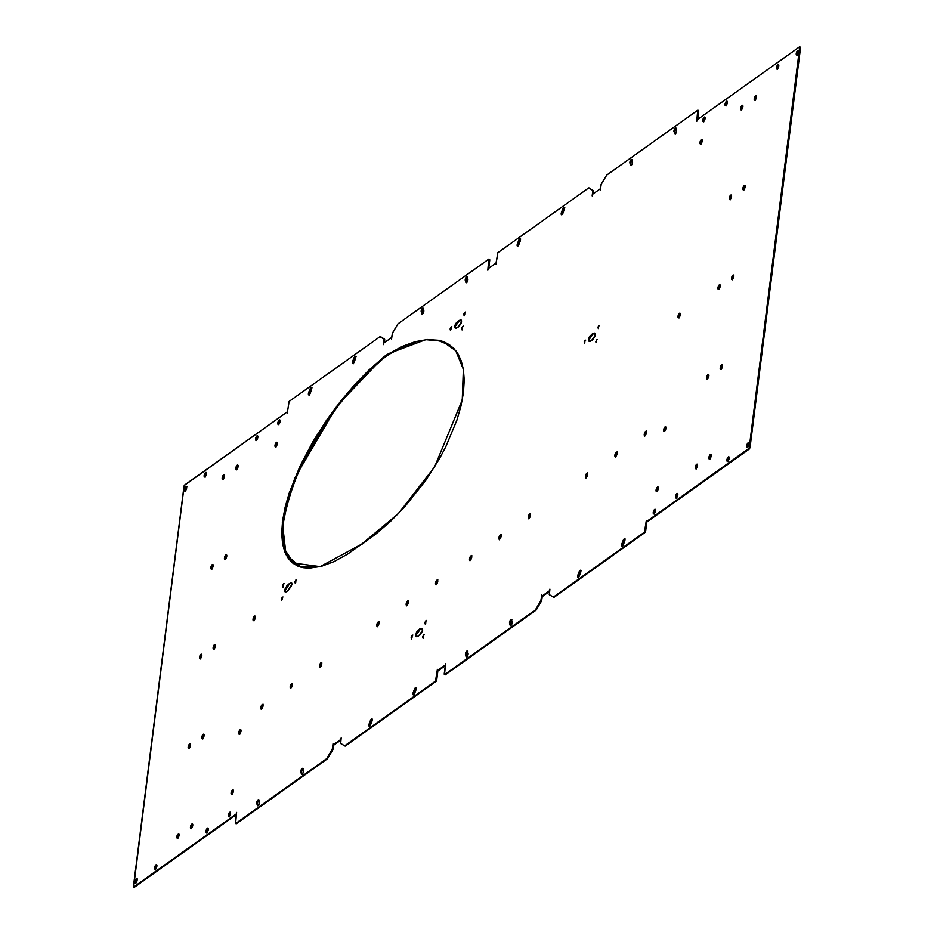 <?xml version="1.0" encoding="UTF-8"?>
<svg xmlns="http://www.w3.org/2000/svg" width="934" height="934" viewBox="0 0 934 934"><rect width="100%" height="100%" fill="white"/><g stroke="black" fill="none" stroke-linecap="round" stroke-linejoin="round"><path stroke-width="1.4" d="M584.205 341.926L584.906 340.548L584.812 342.323L584.205 341.926L585.034 340.513L584.205 341.926M585.198 340.63A1.74 0.665 -71.1 0 0 584.544 342.369L585.233 340.571M596.709 340.034L595.95 342.031L596.709 340.034A1.74 0.665 -71.1 0 0 596.079 341.797L596.768 339.999M597.935 327.25L598.647 325.873L598.542 327.647L597.935 327.25L598.776 325.838L597.935 327.25M598.928 325.954A1.74 0.665 -71.1 0 0 598.285 327.694L598.974 325.896M595.028 333.228L592.495 333.683L594.724 333.064L595.297 335.831L592.751 339.731L590.09 341.342L589.062 341.295L588.362 340.023L589.331 336.929L592.495 333.683L595.192 333.391L595.483 335.072L591.397 340.712L589.167 341.33L588.408 339.334L592.495 333.683L594.444 333.286M585.501 476.13A2.335 0.899 108.9 0 1 587.007 473.176A2.335 0.899 108.9 0 1 587.719 474.554L586.786 476.959L585.641 477.367L586.424 473.725L587.579 473.304L587.719 474.554A2.335 0.899 108.9 0 1 586.75 477.017A2.335 0.899 108.9 0 1 585.595 477.286A2.335 0.899 108.9 0 1 585.501 476.13L585.501 476.13M587.334 473.129A2.977 1.144 -71.1 0 0 585.84 476.573L587.591 472.908M614.876 455.197A2.335 0.899 108.9 0 1 616.382 452.243A2.335 0.899 108.9 0 1 617.094 453.62L616.171 456.026L615.016 456.434L615.81 452.78L616.954 452.371L617.094 453.62A2.335 0.899 108.9 0 1 616.125 456.084A2.335 0.899 108.9 0 1 614.969 456.352A2.335 0.899 108.9 0 1 614.876 455.197L614.876 455.197M616.709 452.184A2.977 1.144 -71.1 0 0 615.226 455.629L616.965 451.974M644.25 434.263A2.335 0.899 108.9 0 1 645.756 431.31A2.335 0.899 108.9 0 1 646.468 432.675L645.546 435.092L644.39 435.501L645.184 431.847L646.024 431.239L646.468 432.675A2.335 0.899 108.9 0 1 645.499 435.151A2.335 0.899 108.9 0 1 644.343 435.419A2.335 0.899 108.9 0 1 644.25 434.263L644.25 434.263M646.094 431.251A2.977 1.144 -71.1 0 0 644.6 434.695L646.34 431.029M675.434 134.181L673.998 131.729A2.172 0.841 108.9 0 1 674.406 129.277A2.172 0.841 108.9 0 1 675.702 127.993A2.172 0.841 108.9 0 1 675.994 128.367L676.566 130.246A2.172 0.841 108.9 0 1 675.936 133.142L674.792 133.959L673.939 131.134L675.445 128.005L676.625 130.842L675.936 133.142A2.172 0.841 108.9 0 1 674.862 133.994A2.172 0.841 108.9 0 1 674.57 133.62L675.224 133.842A2.172 0.841 -71.1 0 0 675.247 133.924M631.372 165.575L629.936 163.135A2.172 0.841 108.9 0 1 630.333 160.683A2.172 0.841 108.9 0 1 631.641 159.399A2.172 0.841 108.9 0 1 631.933 159.761L632.505 161.652A2.172 0.841 108.9 0 1 631.874 164.547L630.719 165.353L629.878 162.539L631.384 159.399L632.563 162.247L631.874 164.547A2.172 0.841 108.9 0 1 630.8 165.388A2.172 0.841 108.9 0 1 630.508 165.026L631.162 165.248A2.172 0.841 -71.1 0 0 631.186 165.33M578.508 577.726L579.757 572.087L579.115 571.865A2.172 0.841 108.9 0 1 580.539 570.265A2.172 0.841 108.9 0 1 580.563 572.775L579.36 575.928A2.172 0.841 108.9 0 1 577.924 577.527A2.172 0.841 108.9 0 1 577.854 577.504L577.901 575.017L580.609 570.3L579.36 575.928L577.854 577.504A2.172 0.841 108.9 0 1 577.901 575.017L578.555 575.239A2.172 0.841 -71.1 0 0 578.309 577.469M622.569 546.32L623.819 540.681L623.176 540.459A2.172 0.841 108.9 0 1 624.601 538.86A2.172 0.841 108.9 0 1 624.624 541.381L623.422 544.534A2.172 0.841 108.9 0 1 621.986 546.133A2.172 0.841 108.9 0 1 621.916 546.098L623.176 540.459L624.671 538.895L623.422 544.534L621.916 546.098A2.172 0.841 108.9 0 1 621.974 543.611L622.616 543.833A2.172 0.841 -71.1 0 0 622.371 546.063M680.209 313.439A2.417 0.934 -71.1 0 0 678.656 316.498L678.014 316.276A2.417 0.934 108.9 0 1 679.94 313.17A2.417 0.934 108.9 0 1 680.302 314.641L679.345 317.14L678.154 317.56L678.971 313.777L679.847 313.147L680.302 314.641A2.417 0.934 108.9 0 1 678.376 317.747A2.417 0.934 108.9 0 1 678.014 316.276L678.656 316.498L680.08 313.52M665.86 427.036A2.417 0.934 -71.1 0 0 664.308 430.095L663.665 429.873A2.417 0.934 108.9 0 1 665.592 426.768A2.417 0.934 108.9 0 1 665.954 428.239L664.996 430.737L663.805 431.158L664.623 427.375L665.498 426.745L665.954 428.239A2.417 0.934 108.9 0 1 664.027 431.345A2.417 0.934 108.9 0 1 663.665 429.873L664.308 430.095L665.732 427.118M704.995 117.299A2.417 0.934 -71.1 0 0 703.442 120.358L702.788 120.136A2.417 0.934 108.9 0 1 704.715 117.03A2.417 0.934 108.9 0 1 705.088 118.501L704.119 120.988L702.94 121.42L703.746 117.637L704.633 117.019L705.088 118.501A2.417 0.934 108.9 0 1 703.15 121.595A2.417 0.934 108.9 0 1 702.788 120.136L703.442 120.358L704.855 117.38M658.26 487.221A2.417 0.934 -71.1 0 0 656.707 490.28L656.065 490.046A2.417 0.934 108.9 0 1 657.991 486.953A2.417 0.934 108.9 0 1 658.353 488.424L656.52 491.541L656.065 490.046L657.022 487.56L657.898 486.929L658.353 488.424A2.417 0.934 108.9 0 1 656.427 491.517A2.417 0.934 108.9 0 1 656.065 490.046L656.707 490.28L658.131 487.303M655.434 509.59A2.417 0.934 -71.1 0 0 653.882 512.638L653.24 512.416A2.417 0.934 108.9 0 1 655.166 509.31A2.417 0.934 108.9 0 1 655.528 510.781L654.571 513.268L653.38 513.7L654.197 509.917L655.388 509.497L655.528 510.781A2.417 0.934 108.9 0 1 653.602 513.875A2.417 0.934 108.9 0 1 653.24 512.416L653.882 512.638L655.306 509.66M702.17 139.668A2.417 0.934 -71.1 0 0 700.617 142.715L699.963 142.493A2.417 0.934 108.9 0 1 701.901 139.388A2.417 0.934 108.9 0 1 702.263 140.859L701.306 143.357L700.115 143.778L700.92 139.995L701.808 139.376L702.263 140.859A2.417 0.934 108.9 0 1 700.325 143.964A2.417 0.934 108.9 0 1 699.963 142.493L700.617 142.715L702.029 139.75M711.078 454.73A2.417 0.934 -71.1 0 0 709.525 457.788L708.871 457.567A2.417 0.934 108.9 0 1 710.809 454.461A2.417 0.934 108.9 0 1 711.171 455.932L710.202 458.431L709.011 458.851L709.828 455.068L710.716 454.438L711.171 455.932A2.417 0.934 108.9 0 1 709.233 459.038A2.417 0.934 108.9 0 1 708.871 457.567L709.525 457.788L710.937 454.811M722.402 365.007A2.417 0.934 -71.1 0 0 720.85 368.066L720.207 367.844A2.417 0.934 108.9 0 1 722.134 364.739A2.417 0.934 108.9 0 1 722.507 366.21L721.538 368.708L720.347 369.128L721.165 365.346L722.04 364.715L722.507 366.21A2.417 0.934 108.9 0 1 720.569 369.315A2.417 0.934 108.9 0 1 720.207 367.844L720.85 368.066L722.274 365.089M733.739 275.297A2.417 0.934 -71.1 0 0 732.186 278.344L731.544 278.122A2.417 0.934 108.9 0 1 733.47 275.016A2.417 0.934 108.9 0 1 733.832 276.487L731.999 279.616L732.069 276.359L733.377 275.005L733.832 276.487A2.417 0.934 108.9 0 1 731.906 279.593A2.417 0.934 108.9 0 1 731.544 278.122L732.186 278.344L733.61 275.378M756.412 95.852A2.417 0.934 -71.1 0 0 754.859 98.911L754.205 98.689A2.417 0.934 108.9 0 1 756.143 95.583A2.417 0.934 108.9 0 1 756.505 97.054L755.548 99.553L754.357 99.973L755.174 96.19L756.05 95.56L756.505 97.054A2.417 0.934 108.9 0 1 754.579 100.16A2.417 0.934 108.9 0 1 754.205 98.689L754.859 98.911L756.283 95.933M745.075 185.574A2.417 0.934 -71.1 0 0 743.522 188.633L742.88 188.411A2.417 0.934 108.9 0 1 744.807 185.306A2.417 0.934 108.9 0 1 745.169 186.765L744.211 189.263L743.02 189.695L743.838 185.913L745.028 185.481L745.169 186.765A2.417 0.934 108.9 0 1 743.242 189.871A2.417 0.934 108.9 0 1 742.88 188.411L743.522 188.633L744.947 185.656M697.453 464.432A2.417 0.934 -71.1 0 0 695.9 467.49L695.258 467.269A2.417 0.934 108.9 0 1 697.184 464.163A2.417 0.934 108.9 0 1 697.546 465.634L696.589 468.132L695.398 468.553L696.215 464.77L697.091 464.14L697.546 465.634A2.417 0.934 108.9 0 1 695.62 468.74A2.417 0.934 108.9 0 1 695.258 467.269L695.9 467.49L697.324 464.513M708.789 374.709A2.417 0.934 -71.1 0 0 707.236 377.768L706.594 377.546A2.417 0.934 108.9 0 1 708.521 374.441A2.417 0.934 108.9 0 1 708.883 375.912L707.05 379.041L707.12 375.783L708.427 374.429L708.883 375.912A2.417 0.934 108.9 0 1 706.956 379.017A2.417 0.934 108.9 0 1 706.594 377.546L707.236 377.768L708.661 374.791M720.126 284.998A2.417 0.934 -71.1 0 0 718.573 288.046L717.931 287.824A2.417 0.934 108.9 0 1 719.857 284.718A2.417 0.934 108.9 0 1 720.219 286.189L719.262 288.688L718.071 289.12L718.888 285.325L720.079 284.905L720.219 286.189A2.417 0.934 108.9 0 1 718.293 289.295A2.417 0.934 108.9 0 1 717.931 287.824L718.573 288.046L719.997 285.08M731.462 195.276A2.417 0.934 -71.1 0 0 729.909 198.335L729.256 198.113A2.417 0.934 108.9 0 1 731.194 195.008A2.417 0.934 108.9 0 1 731.556 196.479L730.598 198.965L729.407 199.397L730.225 195.615L731.415 195.183L731.556 196.479A2.417 0.934 108.9 0 1 729.617 199.572A2.417 0.934 108.9 0 1 729.256 198.113L729.909 198.335L731.322 195.358M742.799 105.554A2.417 0.934 -71.1 0 0 741.246 108.613L740.592 108.391A2.417 0.934 108.9 0 1 742.53 105.285A2.417 0.934 108.9 0 1 742.892 106.756L741.923 109.255L740.732 109.675L741.549 105.892L742.437 105.262L742.892 106.756A2.417 0.934 108.9 0 1 740.954 109.862A2.417 0.934 108.9 0 1 740.592 108.391L741.246 108.613L742.658 105.635M778.664 64.796A2.417 0.934 -71.1 0 0 777.111 67.843L776.469 67.622A2.417 0.934 108.9 0 1 778.396 64.528A2.417 0.934 108.9 0 1 778.758 65.999L776.925 69.116L776.469 67.622L777.427 65.135L778.302 64.504L778.758 65.999A2.417 0.934 108.9 0 1 776.831 69.093A2.417 0.934 108.9 0 1 776.469 67.622L777.111 67.843L778.536 64.878M727.259 101.432A2.417 0.934 -71.1 0 0 725.706 104.491L725.053 104.269A2.417 0.934 108.9 0 1 726.991 101.164A2.417 0.934 108.9 0 1 727.352 102.635L725.52 105.752L725.053 104.269L726.022 101.771L726.897 101.141L727.352 102.635A2.417 0.934 108.9 0 1 725.426 105.729A2.417 0.934 108.9 0 1 725.053 104.269L725.706 104.491L727.119 101.514M677.699 493.712A2.417 0.934 -71.1 0 0 676.146 496.771L675.504 496.549A2.417 0.934 108.9 0 1 677.43 493.444A2.417 0.934 108.9 0 1 677.792 494.915L676.835 497.402L675.644 497.834L676.461 494.051L677.337 493.421L677.792 494.915A2.417 0.934 108.9 0 1 675.866 498.009A2.417 0.934 108.9 0 1 675.504 496.549L676.146 496.771L677.57 493.794M729.104 457.076A2.417 0.934 -71.1 0 0 727.563 460.135L726.909 459.913A2.417 0.934 108.9 0 1 728.835 456.808A2.417 0.934 108.9 0 1 729.197 458.279L727.364 461.396L726.909 459.913L727.866 457.415L728.742 456.784L729.197 458.279A2.417 0.934 108.9 0 1 727.271 461.373A2.417 0.934 108.9 0 1 726.909 459.913L727.563 460.135L728.975 457.158M796.235 53.542A2.417 0.934 108.9 0 1 798.161 50.436A2.417 0.934 108.9 0 1 798.523 51.907L797.566 54.394L796.375 54.826L797.192 51.043L798.383 50.623L798.523 51.907A2.417 0.934 108.9 0 1 796.597 55.001A2.417 0.934 108.9 0 1 796.235 53.542L796.877 53.763L796.235 53.542M798.43 50.705A2.417 0.934 -71.1 0 0 796.877 53.763L798.301 50.786M746.675 445.822A2.417 0.934 108.9 0 1 748.601 442.716A2.417 0.934 108.9 0 1 748.975 444.187L748.006 446.674L746.826 447.106L747.632 443.323L748.823 442.903L748.975 444.187A2.417 0.934 108.9 0 1 747.037 447.281A2.417 0.934 108.9 0 1 746.675 445.822L747.328 446.043L746.675 445.822M748.87 442.996A2.417 0.934 -71.1 0 0 747.328 446.043L748.741 443.066M294.899 581.882L295.88 579.967L295.739 582.419L295.191 582.816L294.899 581.882L296.253 580.049L294.899 581.882M296.183 579.979A2.16 0.829 -71.1 0 0 295.249 582.326L296.101 580.096M282.523 585.816L283.504 583.902L283.364 586.354L282.617 586.622L282.64 585.256L283.878 583.983L282.523 585.816M283.808 583.913A2.16 0.829 -71.1 0 0 282.862 586.26L283.726 584.03M281.251 599.266L282.22 597.351L282.08 599.803L281.332 600.072L281.368 598.706L282.593 597.433L281.251 599.266M282.535 597.363A2.16 0.829 -71.1 0 0 281.589 599.698L282.442 597.468M287.765 585.63L289.155 584.334L288.501 584.112L291.186 582.944L291.828 584.474L287.859 590.813L285.384 592.028L284.672 589.693L287.112 585.408L290.976 582.898L291.817 583.843L291.42 586.062L287.859 590.813L285.174 591.981L284.543 590.44L285.535 592.028M260.808 707.54A2.335 0.899 108.9 0 1 262.302 704.586A2.335 0.899 108.9 0 1 263.014 705.952L261.24 708.976L261.31 705.835L262.582 704.516L263.014 705.952A2.335 0.899 108.9 0 1 262.045 708.427A2.335 0.899 108.9 0 1 260.901 708.696A2.335 0.899 108.9 0 1 260.808 707.54L260.808 707.54M262.641 704.528A2.977 1.144 -71.1 0 0 261.146 707.972L262.898 704.306M290.182 686.595A2.335 0.899 108.9 0 1 291.688 683.653A2.335 0.899 108.9 0 1 292.389 685.019L291.466 687.436L290.322 687.844L291.104 684.19L291.957 683.583L292.389 685.019A2.335 0.899 108.9 0 1 291.42 687.494A2.335 0.899 108.9 0 1 290.276 687.763A2.335 0.899 108.9 0 1 290.182 686.595L290.182 686.595M292.015 683.595A2.977 1.144 -71.1 0 0 290.521 687.039L292.272 683.373M321.389 662.661A2.977 1.144 -71.1 0 0 319.895 666.105L319.556 665.662A2.335 0.899 108.9 0 1 321.062 662.708A2.335 0.899 108.9 0 1 321.775 664.086L320.841 666.491L319.697 666.899L320.479 663.257L321.331 662.65L321.775 664.086A2.335 0.899 108.9 0 1 320.794 666.561A2.335 0.899 108.9 0 1 319.65 666.829A2.335 0.899 108.9 0 1 319.556 665.662L319.895 666.105A2.977 1.144 -71.1 0 0 319.883 667.074L321.646 662.439M353.391 363.7L354.64 358.072L353.998 357.85A2.172 0.841 108.9 0 1 355.422 356.251A2.172 0.841 108.9 0 1 355.445 358.761L354.243 361.913A2.172 0.841 108.9 0 1 352.807 363.513A2.172 0.841 108.9 0 1 352.737 363.478L352.783 361.003L355.492 356.274L354.243 361.913L352.737 363.478A2.172 0.841 108.9 0 1 352.783 361.003L353.437 361.224A2.172 0.841 -71.1 0 0 353.192 363.443M309.329 395.105L310.578 389.466L309.936 389.244A2.172 0.841 108.9 0 1 311.361 387.645A2.172 0.841 108.9 0 1 311.384 390.167L310.181 393.319A2.172 0.841 108.9 0 1 308.745 394.919A2.172 0.841 108.9 0 1 308.675 394.884L308.722 392.397L311.431 387.68L310.181 393.319L308.675 394.884A2.172 0.841 108.9 0 1 308.722 392.397L309.376 392.619A2.172 0.841 -71.1 0 0 309.131 394.849M255.251 616.312A2.417 0.934 -71.1 0 0 253.698 619.359L253.044 619.137A2.417 0.934 108.9 0 1 254.982 616.031A2.417 0.934 108.9 0 1 255.344 617.502L253.499 620.631L253.044 619.137L254.001 616.638L254.889 616.02L255.344 617.502A2.417 0.934 108.9 0 1 253.406 620.608A2.417 0.934 108.9 0 1 253.044 619.137L253.698 619.359L255.11 616.382M240.89 729.909A2.417 0.934 -71.1 0 0 239.338 732.956L238.695 732.735A2.417 0.934 108.9 0 1 240.622 729.629A2.417 0.934 108.9 0 1 240.984 731.1L239.151 734.229L239.221 730.972L240.528 729.617L240.984 731.1A2.417 0.934 108.9 0 1 239.057 734.206A2.417 0.934 108.9 0 1 238.695 732.735L239.338 732.956L240.762 729.991M277.2 442.529A2.417 0.934 -71.1 0 0 275.647 445.576L275.005 445.355A2.417 0.934 108.9 0 1 276.931 442.261A2.417 0.934 108.9 0 1 277.293 443.72L275.46 446.849L275.53 443.592L276.838 442.237L277.293 443.72A2.417 0.934 108.9 0 1 275.367 446.826A2.417 0.934 108.9 0 1 275.005 445.355L275.647 445.576L277.071 442.611M280.025 420.172A2.417 0.934 -71.1 0 0 278.472 423.219L277.83 422.997A2.417 0.934 108.9 0 1 279.756 419.903A2.417 0.934 108.9 0 1 280.118 421.362L279.161 423.861L277.97 424.281L278.787 420.51L279.978 420.078L280.118 421.362A2.417 0.934 108.9 0 1 278.192 424.468A2.417 0.934 108.9 0 1 277.83 422.997L278.472 423.219L279.896 420.253M230.465 812.452A2.417 0.934 -71.1 0 0 228.912 815.499L228.27 815.277A2.417 0.934 108.9 0 1 230.196 812.183A2.417 0.934 108.9 0 1 230.558 813.642L229.601 816.141L228.41 816.561L229.227 812.79L230.418 812.358L230.558 813.642A2.417 0.934 108.9 0 1 228.632 816.748A2.417 0.934 108.9 0 1 228.27 815.277L228.912 815.499L230.336 812.533M233.29 790.094A2.417 0.934 -71.1 0 0 231.737 793.141L231.095 792.919A2.417 0.934 108.9 0 1 233.021 789.814A2.417 0.934 108.9 0 1 233.383 791.285L232.426 793.783L231.235 794.204L232.052 790.421L233.243 790.001L233.383 791.285A2.417 0.934 108.9 0 1 231.457 794.379A2.417 0.934 108.9 0 1 231.095 792.919L231.737 793.141L233.161 790.176M258.753 800.076A2.172 0.841 -71.1 0 0 258.064 800.858A2.172 0.841 -71.1 0 0 257.434 803.754L258.006 805.633L256.792 803.532A2.172 0.841 108.9 0 1 257.422 800.636A2.172 0.841 108.9 0 1 258.485 799.784A2.172 0.841 108.9 0 1 258.776 800.158L259.418 802.645L258.718 804.945L257.574 805.75L256.792 803.532L258.228 799.796L259.348 802.049A2.172 0.841 108.9 0 1 258.952 804.501A2.172 0.841 108.9 0 1 257.644 805.785A2.172 0.841 108.9 0 1 257.364 805.412L256.792 803.532L257.434 803.754L258.064 800.858L257.422 800.636L258.881 800.018M302.814 768.67A2.172 0.841 -71.1 0 0 302.126 769.453A2.172 0.841 -71.1 0 0 301.495 772.348L302.067 774.239L300.853 772.126A2.172 0.841 108.9 0 1 301.484 769.231A2.172 0.841 108.9 0 1 302.558 768.378A2.172 0.841 108.9 0 1 302.838 768.752L303.375 771.998L302.371 774.088L301.425 774.017L300.783 771.531L301.484 769.231L302.628 768.425L303.41 770.643A2.172 0.841 108.9 0 1 303.013 773.095A2.172 0.841 108.9 0 1 301.717 774.379A2.172 0.841 108.9 0 1 301.425 774.017L300.853 772.126L301.495 772.348L302.126 769.453L301.484 769.231L302.943 768.612M179.048 833.899A2.417 0.934 -71.1 0 0 177.495 836.946L176.853 836.724A2.417 0.934 108.9 0 1 178.779 833.618A2.417 0.934 108.9 0 1 179.141 835.089L177.308 838.218L177.378 834.961L178.686 833.607L179.141 835.089A2.417 0.934 108.9 0 1 177.215 838.195A2.417 0.934 108.9 0 1 176.853 836.724L177.495 836.946L178.919 833.98M190.384 744.176A2.417 0.934 -71.1 0 0 188.831 747.235L188.178 747.013A2.417 0.934 108.9 0 1 190.116 743.908A2.417 0.934 108.9 0 1 190.478 745.367L189.52 747.865L188.329 748.297L189.147 744.515L190.338 744.083L190.478 745.367A2.417 0.934 108.9 0 1 188.551 748.473A2.417 0.934 108.9 0 1 188.178 747.013L188.831 747.235L190.256 744.258M201.721 654.454A2.417 0.934 -71.1 0 0 200.168 657.513L199.514 657.291A2.417 0.934 108.9 0 1 201.452 654.185A2.417 0.934 108.9 0 1 201.814 655.656L200.857 658.155L199.654 658.575L200.471 654.792L201.359 654.162L201.814 655.656A2.417 0.934 108.9 0 1 199.876 658.762A2.417 0.934 108.9 0 1 199.514 657.291L200.168 657.513L201.581 654.536M224.382 475.021A2.417 0.934 -71.1 0 0 222.829 478.068L222.187 477.846A2.417 0.934 108.9 0 1 224.113 474.741A2.417 0.934 108.9 0 1 224.475 476.212L222.642 479.34L222.712 476.083L224.02 474.729L224.475 476.212A2.417 0.934 108.9 0 1 222.549 479.317A2.417 0.934 108.9 0 1 222.187 477.846L222.829 478.068L224.253 475.102M213.045 564.731A2.417 0.934 -71.1 0 0 211.493 567.79L210.85 567.568A2.417 0.934 108.9 0 1 212.777 564.463A2.417 0.934 108.9 0 1 213.15 565.934L212.181 568.432L210.991 568.853L211.808 565.07L212.999 564.65L213.15 565.934A2.417 0.934 108.9 0 1 211.212 569.039A2.417 0.934 108.9 0 1 210.85 567.568L211.493 567.79L212.917 564.813M192.661 824.185A2.417 0.934 -71.1 0 0 191.108 827.244L190.466 827.022A2.417 0.934 108.9 0 1 192.392 823.916A2.417 0.934 108.9 0 1 192.754 825.387L190.921 828.516L190.991 825.259L192.299 823.905L192.754 825.387A2.417 0.934 108.9 0 1 190.828 828.493A2.417 0.934 108.9 0 1 190.466 827.022L191.108 827.244L192.532 824.267M203.997 734.474A2.417 0.934 -71.1 0 0 202.445 737.521L201.802 737.3A2.417 0.934 108.9 0 1 203.729 734.206A2.417 0.934 108.9 0 1 204.091 735.665L203.133 738.164L201.942 738.596L202.76 734.813L203.951 734.381L204.091 735.665A2.417 0.934 108.9 0 1 202.164 738.771A2.417 0.934 108.9 0 1 201.802 737.3L202.445 737.521L203.869 734.556M215.334 644.752A2.417 0.934 -71.1 0 0 213.781 647.811L213.127 647.589A2.417 0.934 108.9 0 1 215.065 644.483A2.417 0.934 108.9 0 1 215.427 645.954L214.47 648.441L213.279 648.873L214.096 645.09L215.287 644.658L215.427 645.954A2.417 0.934 108.9 0 1 213.501 649.048A2.417 0.934 108.9 0 1 213.127 647.589L213.781 647.811L215.205 644.834M226.67 555.029A2.417 0.934 -71.1 0 0 225.117 558.088L224.464 557.867A2.417 0.934 108.9 0 1 226.402 554.761A2.417 0.934 108.9 0 1 226.764 556.232L225.806 558.73L224.604 559.151L225.421 555.368L226.308 554.738L226.764 556.232A2.417 0.934 108.9 0 1 224.825 559.338A2.417 0.934 108.9 0 1 224.464 557.867L225.117 558.088L226.53 555.111M237.995 465.307A2.417 0.934 -71.1 0 0 236.454 468.366L235.8 468.144A2.417 0.934 108.9 0 1 237.726 465.039A2.417 0.934 108.9 0 1 238.1 466.51L236.255 469.639L235.8 468.144L236.757 465.646L237.948 465.225L238.1 466.51A2.417 0.934 108.9 0 1 236.162 469.615A2.417 0.934 108.9 0 1 235.8 468.144L236.454 468.366L237.866 465.389M257.761 436.038A2.417 0.934 -71.1 0 0 256.208 439.085L255.554 438.863A2.417 0.934 108.9 0 1 257.492 435.769A2.417 0.934 108.9 0 1 257.854 437.229L256.897 439.727L255.706 440.147L256.523 436.376L257.399 435.746L257.854 437.229A2.417 0.934 108.9 0 1 255.928 440.334A2.417 0.934 108.9 0 1 255.554 438.863L256.208 439.085L257.621 436.12M156.795 864.954A2.417 0.934 -71.1 0 0 155.242 868.001L154.6 867.779A2.417 0.934 108.9 0 1 156.527 864.686A2.417 0.934 108.9 0 1 156.889 866.157L155.056 869.274L154.6 867.779L155.558 865.293L156.433 864.662L156.889 866.157A2.417 0.934 108.9 0 1 154.962 869.25A2.417 0.934 108.9 0 1 154.6 867.779L155.242 868.001L156.667 865.036M208.2 828.318A2.417 0.934 -71.1 0 0 206.648 831.365L206.005 831.143A2.417 0.934 108.9 0 1 207.932 828.049A2.417 0.934 108.9 0 1 208.294 829.509L206.461 832.638L206.531 829.38L207.838 828.026L208.294 829.509A2.417 0.934 108.9 0 1 206.367 832.614A2.417 0.934 108.9 0 1 206.005 831.143L206.648 831.365L208.072 828.4M206.344 472.674A2.417 0.934 -71.1 0 0 204.803 475.721L204.149 475.499A2.417 0.934 108.9 0 1 206.075 472.406A2.417 0.934 108.9 0 1 206.437 473.865L204.604 476.994L204.674 473.736L205.982 472.382L206.437 473.865A2.417 0.934 108.9 0 1 204.511 476.97A2.417 0.934 108.9 0 1 204.149 475.499L204.803 475.721L206.216 472.756M134.823 881.871A2.417 0.934 108.9 0 1 136.749 878.777A2.417 0.934 108.9 0 1 137.123 880.237L136.154 882.735L134.975 883.155L135.78 879.384L136.971 878.952L137.123 880.237A2.417 0.934 108.9 0 1 135.185 883.342A2.417 0.934 108.9 0 1 134.823 881.871L135.477 882.093L134.823 881.871M137.018 879.046A2.417 0.934 -71.1 0 0 135.477 882.093L136.889 879.127M184.383 489.591A2.417 0.934 108.9 0 1 186.31 486.497A2.417 0.934 108.9 0 1 186.672 487.957L185.714 490.455L184.523 490.875L185.341 487.104L186.531 486.672L186.672 487.957A2.417 0.934 108.9 0 1 184.745 491.062A2.417 0.934 108.9 0 1 184.383 489.591L185.025 489.813L184.383 489.591M186.578 486.766A2.417 0.934 -71.1 0 0 185.025 489.813L186.45 486.847M450.118 328.966L451.087 327.052L450.947 329.504L450.2 329.772L450.235 328.418L451.461 327.145L450.118 328.966M451.402 327.075A2.16 0.829 -71.1 0 0 450.457 329.41L451.309 327.18M461.653 328.394L462.622 326.48L462.482 328.931L461.735 329.2L461.77 327.846L462.995 326.573L461.653 328.394M462.937 326.491A2.16 0.829 -71.1 0 0 461.991 328.838L462.844 326.608M463.848 314.291L464.828 312.376L464.688 314.828L463.941 315.097L463.964 313.731L465.19 312.458L463.848 314.291M465.132 312.388A2.16 0.829 -71.1 0 0 464.186 314.735L465.05 312.505M411.147 637.385L412.127 635.47L411.987 637.922L411.439 638.319L411.147 637.385L412.501 635.564L411.147 637.385M412.431 635.494A2.16 0.829 -71.1 0 0 411.497 637.829L412.349 635.599M422.682 636.813L423.662 634.898L423.522 637.35L422.974 637.747L422.682 636.813L424.036 634.992L422.682 636.813M423.966 634.91A2.16 0.829 -71.1 0 0 423.032 637.257L423.884 635.027M424.888 622.709L425.857 620.795L425.717 623.247L424.97 623.515L425.005 622.149L426.231 620.876L424.888 622.709M426.173 620.806A2.16 0.829 -71.1 0 0 425.227 623.153L426.079 620.923M422.168 628.547L419.635 629.002L421.876 628.384L422.448 631.15L419.903 635.05L417.241 636.649L415.607 635.902L416.482 632.236L419.635 629.002L420.942 628.384L422.577 629.131L422.623 630.38L418.537 636.031L416.307 636.649L415.548 634.653L419.635 629.002L421.584 628.605M461.127 320.128L458.594 320.584L460.836 319.965L461.408 322.732L458.863 326.631L456.201 328.231L454.566 327.484L455.442 323.818L458.594 320.584L461.303 320.28L461.583 321.961L457.497 327.612L455.267 328.231L454.508 326.235L458.594 320.584L460.555 320.187M376.787 624.881A2.335 0.899 108.9 0 1 378.293 621.927A2.335 0.899 108.9 0 1 379.006 623.293L378.072 625.71L376.927 626.119L377.71 622.464L378.865 622.056L379.006 623.293A2.335 0.899 108.9 0 1 378.025 625.768A2.335 0.899 108.9 0 1 376.881 626.037A2.335 0.899 108.9 0 1 376.787 624.881L376.787 624.881M378.62 621.869A2.977 1.144 -71.1 0 0 377.126 625.313L378.877 621.659M406.162 603.936A2.335 0.899 108.9 0 1 407.668 600.994A2.335 0.899 108.9 0 1 408.38 602.36L407.446 604.777L406.302 605.185L407.084 601.531L407.936 600.924L408.38 602.36A2.335 0.899 108.9 0 1 407.411 604.835A2.335 0.899 108.9 0 1 406.255 605.104A2.335 0.899 108.9 0 1 406.162 603.936L406.162 603.936M407.995 600.936A2.977 1.144 -71.1 0 0 406.5 604.38L408.251 600.714M435.536 583.003A2.335 0.899 108.9 0 1 437.042 580.061A2.335 0.899 108.9 0 1 437.754 581.427L436.82 583.843L435.676 584.252L436.458 580.598L437.31 579.991L437.754 581.427A2.335 0.899 108.9 0 1 436.785 583.902A2.335 0.899 108.9 0 1 435.629 584.17A2.335 0.899 108.9 0 1 435.536 583.003L435.536 583.003M437.369 580.002A2.977 1.144 -71.1 0 0 435.874 583.446L437.626 579.78M369.794 726.465L371.043 720.838L370.401 720.616A2.172 0.841 108.9 0 1 371.825 719.017A2.172 0.841 108.9 0 1 371.849 721.527L370.635 724.679A2.172 0.841 108.9 0 1 369.21 726.278A2.172 0.841 108.9 0 1 369.14 726.243L369.187 723.768L370.751 719.869L371.895 719.052L371.849 721.527L369.14 726.243A2.172 0.841 108.9 0 1 369.187 723.768L369.841 723.99A2.172 0.841 -71.1 0 0 369.595 726.208M413.855 695.071L415.105 689.432L414.462 689.21A2.172 0.841 108.9 0 1 415.887 687.611A2.172 0.841 108.9 0 1 415.91 690.121L414.708 693.273A2.172 0.841 108.9 0 1 413.272 694.873A2.172 0.841 108.9 0 1 413.202 694.849L413.248 692.363L415.957 687.646L414.708 693.273L413.202 694.849A2.172 0.841 108.9 0 1 413.248 692.363L413.902 692.584A2.172 0.841 -71.1 0 0 413.657 694.803M423.184 308.43A2.172 0.841 -71.1 0 0 422.098 310.076A2.172 0.841 -71.1 0 0 421.876 312.108L422.437 313.987L421.222 311.886A2.172 0.841 108.9 0 1 421.619 309.434A2.172 0.841 108.9 0 1 422.927 308.138A2.172 0.841 108.9 0 1 423.219 308.512L423.779 310.403A2.172 0.841 108.9 0 1 423.149 313.299L422.005 314.104L421.164 311.291L422.67 308.15L423.849 310.999L423.149 313.299A2.172 0.841 108.9 0 1 422.086 314.139A2.172 0.841 108.9 0 1 421.794 313.766L422.437 313.987A2.172 0.841 -71.1 0 0 422.472 314.069M467.245 277.024A2.172 0.841 -71.1 0 0 466.159 278.671A2.172 0.841 -71.1 0 0 465.938 280.702L466.51 282.593L465.284 280.48A2.172 0.841 108.9 0 1 465.681 278.028A2.172 0.841 108.9 0 1 466.988 276.733A2.172 0.841 108.9 0 1 467.28 277.106L467.852 278.997A2.172 0.841 108.9 0 1 467.222 281.893L466.066 282.698L465.225 279.885L466.731 276.744L467.911 279.593L467.222 281.893A2.172 0.841 108.9 0 1 466.148 282.733A2.172 0.841 108.9 0 1 465.856 282.372L466.51 282.593A2.172 0.841 -71.1 0 0 466.533 282.675M466.942 657.221L465.506 654.781A2.172 0.841 108.9 0 1 466.136 651.885A2.172 0.841 108.9 0 1 467.21 651.045A2.172 0.841 108.9 0 1 467.49 651.407L468.027 654.652L467.023 656.742L466.078 656.672L465.436 654.185L466.136 651.885L467.28 651.08L468.062 653.298A2.172 0.841 108.9 0 1 467.665 655.75A2.172 0.841 108.9 0 1 466.37 657.034A2.172 0.841 108.9 0 1 466.078 656.672L465.506 654.781L466.148 655.003L466.778 652.107L466.136 651.885L467.595 651.267M467.467 651.325A2.172 0.841 -71.1 0 0 466.778 652.107A2.172 0.841 -71.1 0 0 466.148 655.003L466.72 656.894A2.172 0.841 -71.1 0 0 466.755 656.976M511.003 625.827L509.567 623.375A2.172 0.841 108.9 0 1 510.197 620.48A2.172 0.841 108.9 0 1 511.272 619.639A2.172 0.841 108.9 0 1 511.563 620.013L512.194 622.488L511.493 624.788L510.349 625.605L509.567 623.375L511.015 619.651L512.124 621.892A2.172 0.841 108.9 0 1 511.727 624.344A2.172 0.841 108.9 0 1 510.431 625.64A2.172 0.841 108.9 0 1 510.139 625.266L509.567 623.375L510.221 623.597L510.851 620.701L510.197 620.48L511.657 619.872M511.528 619.931A2.172 0.841 -71.1 0 0 510.851 620.701A2.172 0.841 -71.1 0 0 510.221 623.597L510.781 625.488A2.172 0.841 -71.1 0 0 510.816 625.57M564.405 207.792A2.172 0.841 -71.1 0 0 563.365 209.321L562.712 209.099A2.172 0.841 108.9 0 1 564.136 207.5A2.172 0.841 108.9 0 1 564.206 207.535L564.206 207.535A2.172 0.841 108.9 0 1 564.159 210.01L562.198 214.458L561.241 214.4L561.509 212.252L563.062 208.352L564.206 207.535L562.957 213.162A2.172 0.841 108.9 0 1 561.521 214.762A2.172 0.841 108.9 0 1 561.509 212.252L562.151 212.473L564.521 207.733M520.343 239.197A2.172 0.841 -71.1 0 0 519.292 240.727L518.65 240.505A2.172 0.841 108.9 0 1 520.075 238.906A2.172 0.841 108.9 0 1 520.145 238.929L520.145 238.929A2.172 0.841 108.9 0 1 520.098 241.416L518.136 245.864L517.179 245.805L517.448 243.657L520.145 238.929L518.895 244.568A2.172 0.841 108.9 0 1 517.459 246.167A2.172 0.841 108.9 0 1 517.448 243.657L518.09 243.879L520.46 239.139M530.103 513.91A2.977 1.144 -71.1 0 0 528.609 517.354L528.27 516.922A2.335 0.899 108.9 0 1 529.776 513.969A2.335 0.899 108.9 0 1 530.489 515.334L529.555 517.751L528.411 518.16L529.193 514.506L530.045 513.898L530.489 515.334A2.335 0.899 108.9 0 1 529.52 517.81A2.335 0.899 108.9 0 1 528.364 518.078A2.335 0.899 108.9 0 1 528.27 516.922L528.609 517.354A2.977 1.144 -71.1 0 0 528.597 518.323L530.36 513.688M498.896 537.856A2.335 0.899 108.9 0 1 500.402 534.902A2.335 0.899 108.9 0 1 501.114 536.279L500.18 538.684L499.036 539.093L499.818 535.439L500.974 535.03L501.114 536.279A2.335 0.899 108.9 0 1 500.134 538.743A2.335 0.899 108.9 0 1 498.989 539.011A2.335 0.899 108.9 0 1 498.896 537.856L498.896 537.856M500.729 534.843A2.977 1.144 -71.1 0 0 499.235 538.288L500.986 534.633M469.522 558.789A2.335 0.899 108.9 0 1 471.028 555.835A2.335 0.899 108.9 0 1 471.74 557.213L470.806 559.618L469.662 560.026L470.444 556.372L471.6 555.963L471.74 557.213A2.335 0.899 108.9 0 1 470.759 559.676A2.335 0.899 108.9 0 1 469.615 559.945A2.335 0.899 108.9 0 1 469.522 558.789L469.522 558.789M471.355 555.788A2.977 1.144 -71.1 0 0 469.86 559.232L471.612 555.567M380.196 336.614L384.633 339.217L383.991 338.995L384.75 339.766L384.376 342.661L384.633 339.217L379.998 336.66L289.131 401.422L287.24 413.19L287.24 411.894L184.208 485.54L133.609 887.078L236.255 813.981L236.606 812.44L235.602 823.566L326.69 758.653L332.294 749.208L333.041 743.709L333.029 745.005L340.828 739.459L341.179 737.907L340.536 743.336L344.634 745.869L435.513 681.096L437.392 669.339L437.392 670.635L445.179 665.09L445.541 663.537L444.537 674.675L535.404 609.914L541.008 600.457L541.755 594.97L541.755 596.266L549.542 590.708L549.717 589.284L549.262 594.584L553.348 597.118L644.437 532.205L646.328 520.436L646.316 521.732L749.15 448.238L799.737 46.7L697.103 119.797L696.741 121.338L697.745 110.212L606.668 175.125L601.052 184.57L600.317 190.069L600.317 188.773L592.53 194.319L592.168 195.871L592.81 190.443L588.712 187.909L497.845 252.682L495.954 264.439L495.954 263.143L488.167 268.688L487.817 270.241L488.821 259.103L397.942 323.864L392.338 333.321L391.591 338.808L391.603 337.513L383.816 343.07L383.454 344.611L384.096 339.194L379.998 336.66L289.131 401.422L287.24 413.19L287.24 411.894L184.547 485.073L183.998 486.217L133.434 886.506L134.414 887.242L236.337 814.611L134.414 887.242L133.574 887.066M311.069 567.989L299.592 566.308L294.665 563.739L290.287 559.758L286.645 554.131L283.994 546.6L282.663 537.015L282.909 525.492L284.94 512.007L288.559 497.869L293.381 483.824L305.266 457.38L325.709 422.985L340.023 403.371L354.523 386.127L369.047 371.148L383.442 358.352L382.835 357.757L337.256 405.531L294.735 478.103L282.348 522.491L286.038 554.726L300.76 567.125L319.93 566.751L361.598 544.172L347.74 554.014L334.197 561.544L321.226 566.413L308.909 568.199L303.13 567.685L297.712 566.051L292.751 563.097L288.431 558.614L284.94 552.321L282.582 543.938L281.694 533.349L282.558 520.868L285.127 507.244L289.143 493.199L299.966 466.241L312.75 441.957L326.398 420.452L340.443 401.457L354.687 384.68L368.825 370.168L385.392 355.691L402.099 346.479L415.093 341.704L427.503 339.521L439.062 340.326L444.444 342.042L449.464 344.798L454.017 348.697L457.999 353.974L461.209 360.828L463.392 369.49L464.233 380.068L463.451 392.525L460.941 406.138L456.889 420.183L445.74 446.849L439.319 458.933L425.647 480.543L404.387 507.22L390.237 521.639L376.227 533.711L362.287 544.02M134.262 887.3L236.407 814.039L236.606 812.44L235.263 823.052L236.255 823.788L327.332 758.875L332.948 749.43L333.041 743.709L333.683 745.227L340.91 740.09L333.029 745.005L340.98 739.506L341.179 737.907L340.653 743.534L344.634 745.869L436.155 681.318L437.883 670.81L436.703 680.186L436.05 679.964L437.392 669.339L438.046 670.857L445.261 665.709L437.392 670.635L445.331 665.136L445.541 663.537L444.199 674.161L445.179 674.897L536.058 610.135L541.662 600.679L542.245 596.429L541.475 601.087L536.314 609.82L535.661 609.598L540.833 600.866L541.475 601.087L540.833 600.866L541.755 594.97L542.397 596.487L549.624 591.339L541.755 596.266L549.694 590.767L549.893 589.167L549.367 594.783L554.002 597.34L645.09 532.427L646.818 521.908L645.627 531.283L644.985 531.061L646.328 520.436L646.97 521.954L749.628 448.74L800.566 47.494L799.901 46.863M344.471 745.927L345.288 746.091L436.155 681.318L436.703 680.186L436.05 679.964L435.513 681.096L436.155 681.318L345.288 746.091L344.436 745.916M380.838 336.835L384.633 339.217L383.454 344.611L383.816 343.07L391.603 337.513L391.416 338.937L392.525 332.913L397.942 323.864L488.821 259.103L487.817 270.241L488.167 268.688L495.954 263.143L495.779 264.567L497.845 252.682L588.712 187.909L593.464 190.664L592.705 190.244L593.464 191.026L593.09 193.91L593.464 191.026L592.81 190.793L592.168 195.871L592.53 194.319L600.317 188.773L600.317 190.069L601.239 184.161L606.668 175.125L697.745 110.212L698.737 110.948L697.663 119.389L698.737 110.948L698.072 110.317M589.587 188.096L588.91 187.862M489.019 259.057L489.801 259.839L489.159 259.617L489.801 259.839L488.739 268.291L489.801 259.839L489.136 259.22M320.315 566.658L293.766 563.085L284.928 549.881L282.909 525.492C296.09 446.639 348.697 387.808 383.442 358.352L389.28 354.196L402.717 347.074L415.7 342.311M439.202 340.875L449.966 345.417M469.837 560.167L469.86 559.232A2.977 1.144 -71.1 0 0 469.849 560.19M499.211 539.233L499.235 538.288A2.977 1.144 -71.1 0 0 499.223 539.257M561.883 214.622L563.365 209.321L562.712 209.099L561.509 212.252L562.151 212.473A2.172 0.841 -71.1 0 0 561.906 214.692M517.821 246.027L519.292 240.727L518.65 240.505L517.448 243.657L518.09 243.879A2.172 0.841 -71.1 0 0 517.845 246.097M372.094 719.308A2.172 0.841 -71.1 0 0 371.043 720.838L372.211 719.25M416.155 687.903A2.172 0.841 -71.1 0 0 415.105 689.432L416.272 687.844M422.437 313.987L421.222 311.886L421.876 312.108L423.312 308.372M466.51 282.593L465.284 280.48L465.938 280.702L467.374 276.966M450.445 330.087L450.457 329.41A2.16 0.829 -71.1 0 0 450.421 329.9M461.968 329.515L461.991 328.838A2.16 0.829 -71.1 0 0 461.956 329.328M464.175 315.412L464.186 314.735A2.16 0.829 -71.1 0 0 464.163 315.225M411.474 638.506L411.497 637.829A2.16 0.829 -71.1 0 0 411.462 638.319M423.009 637.934L423.032 637.257A2.16 0.829 -71.1 0 0 422.997 637.747M425.215 623.83L425.227 623.153A2.16 0.829 -71.1 0 0 425.203 623.643M416.844 636.836L416.155 635.552L416.692 633.299L420.288 629.224L416.202 634.875L416.657 636.719M455.815 328.418L455.115 327.133L455.652 324.88L459.248 320.806L455.162 326.456L455.617 328.301M377.103 626.259L377.126 625.313A2.977 1.144 -71.1 0 0 377.114 626.282M406.488 605.325L406.5 604.38A2.977 1.144 -71.1 0 0 406.488 605.349M435.863 584.392L435.874 583.446A2.977 1.144 -71.1 0 0 435.863 584.415M135.617 883.377L135.477 882.093A2.417 0.934 -71.1 0 0 135.57 883.295M185.177 491.097L185.025 489.813A2.417 0.934 -71.1 0 0 185.13 491.004M177.635 838.23L177.495 836.946A2.417 0.934 -71.1 0 0 177.588 838.148M188.972 748.519L188.831 747.235A2.417 0.934 -71.1 0 0 188.925 748.426M200.308 658.797L200.168 657.513A2.417 0.934 -71.1 0 0 200.261 658.704M222.981 479.352L222.829 478.068A2.417 0.934 -71.1 0 0 222.922 479.27M211.644 569.075L211.493 567.79A2.417 0.934 -71.1 0 0 211.598 568.993M191.26 828.528L191.108 827.244A2.417 0.934 -71.1 0 0 191.201 828.446M202.585 738.817L202.445 737.521A2.417 0.934 -71.1 0 0 202.538 738.724M213.921 649.095L213.781 647.811A2.417 0.934 -71.1 0 0 213.874 649.002M225.257 559.373L225.117 558.088A2.417 0.934 -71.1 0 0 225.211 559.291M236.594 469.65L236.454 468.366A2.417 0.934 -71.1 0 0 236.547 469.568M256.348 440.369L256.208 439.085A2.417 0.934 -71.1 0 0 256.301 440.288M155.383 869.285L155.242 868.001A2.417 0.934 -71.1 0 0 155.336 869.204M206.799 832.649L206.648 831.365A2.417 0.934 -71.1 0 0 206.741 832.568M204.943 477.005L204.803 475.721A2.417 0.934 -71.1 0 0 204.896 476.924M355.691 356.531A2.172 0.841 -71.1 0 0 354.64 358.072L355.807 356.484M311.629 387.937A2.172 0.841 -71.1 0 0 310.578 389.466L311.746 387.879M253.838 620.643L253.698 619.359A2.417 0.934 -71.1 0 0 253.791 620.561M239.489 734.241L239.338 732.956A2.417 0.934 -71.1 0 0 239.443 734.159M275.787 446.861L275.647 445.576A2.417 0.934 -71.1 0 0 275.74 446.779M278.612 424.503L278.472 423.219A2.417 0.934 -71.1 0 0 278.565 424.41M229.063 816.783L228.912 815.499A2.417 0.934 -71.1 0 0 229.005 816.701M231.889 794.425L231.737 793.141A2.417 0.934 -71.1 0 0 231.83 794.332M295.226 583.003L295.249 582.326A2.16 0.829 -71.1 0 0 295.214 582.816M282.85 586.937L282.862 586.26A2.16 0.829 -71.1 0 0 282.839 586.75M281.578 600.387L281.589 599.698A2.16 0.829 -71.1 0 0 281.566 600.188M285.629 592.098L285.185 590.662L286.505 587.311M291.478 583.108L290.509 583.376M261.123 708.918L261.146 707.972A2.977 1.144 -71.1 0 0 261.123 708.941M290.497 687.984L290.521 687.039A2.977 1.144 -71.1 0 0 290.509 688.008M589.704 341.517L589.015 340.245L589.552 337.98L593.137 333.905L589.05 339.556L589.517 341.4M585.828 477.507L585.84 476.573A2.977 1.144 -71.1 0 0 585.828 477.531M615.202 456.574L615.226 455.629A2.977 1.144 -71.1 0 0 615.202 456.598M644.577 435.641L644.6 434.695A2.977 1.144 -71.1 0 0 644.577 435.664M580.808 570.557A2.172 0.841 -71.1 0 0 579.757 572.087L580.925 570.499M624.869 539.152A2.172 0.841 -71.1 0 0 623.819 540.681L624.986 539.093M675.971 128.285A2.172 0.841 -71.1 0 0 674.885 129.919A2.172 0.841 -71.1 0 0 674.652 131.951L676.088 128.227M631.898 159.679A2.172 0.841 -71.1 0 0 630.812 161.325A2.172 0.841 -71.1 0 0 630.59 163.357L632.026 159.621M678.808 317.782L678.656 316.498A2.417 0.934 -71.1 0 0 678.749 317.688M664.448 431.38L664.308 430.095A2.417 0.934 -71.1 0 0 664.401 431.298M703.582 121.642L703.442 120.358A2.417 0.934 -71.1 0 0 703.536 121.548M656.847 491.553L656.707 490.28A2.417 0.934 -71.1 0 0 656.8 491.471M654.022 513.922L653.882 512.638A2.417 0.934 -71.1 0 0 653.975 513.828M700.757 143.999L700.617 142.715A2.417 0.934 -71.1 0 0 700.71 143.906M709.665 459.073L709.525 457.788A2.417 0.934 -71.1 0 0 709.618 458.979M721.001 369.35L720.85 368.066A2.417 0.934 -71.1 0 0 720.955 369.269M732.338 279.628L732.186 278.344A2.417 0.934 -71.1 0 0 732.279 279.546M754.999 100.195L754.859 98.911A2.417 0.934 -71.1 0 0 754.952 100.101M743.662 189.917L743.522 188.633A2.417 0.934 -71.1 0 0 743.616 189.824M696.052 468.775L695.9 467.49A2.417 0.934 -71.1 0 0 696.005 468.693M707.388 379.052L707.236 377.768A2.417 0.934 -71.1 0 0 707.33 378.971M718.713 289.342L718.573 288.046A2.417 0.934 -71.1 0 0 718.666 289.248M730.049 199.619L729.909 198.335A2.417 0.934 -71.1 0 0 730.003 199.526M741.386 109.897L741.246 108.613A2.417 0.934 -71.1 0 0 741.339 109.815M777.251 69.128L777.111 67.843A2.417 0.934 -71.1 0 0 777.205 69.046M725.846 105.764L725.706 104.491A2.417 0.934 -71.1 0 0 725.8 105.682M676.298 498.055L676.146 496.771A2.417 0.934 -71.1 0 0 676.239 497.962M727.703 461.408L727.563 460.135A2.417 0.934 -71.1 0 0 727.656 461.326M797.029 55.048L796.877 53.763A2.417 0.934 -71.1 0 0 796.982 54.954M747.469 447.328L747.328 446.043A2.417 0.934 -71.1 0 0 747.422 447.234M536.314 609.82L535.404 609.914L536.314 609.82M445.179 674.897L536.058 610.135L445.179 674.897M413.248 692.363L413.902 692.584L415.105 689.432L414.462 689.21L413.248 692.363M369.187 723.768L369.841 723.99L371.043 720.838L370.401 720.616L369.187 723.768M333.041 748.998L332.119 749.617L333.041 748.998M332.119 749.617L332.761 749.839L327.601 758.571L326.947 758.35L332.119 749.617M327.601 758.571L326.69 758.653L327.601 758.571M236.255 823.788L327.332 758.875L236.255 823.788M302.067 774.239L301.425 774.017L302.067 774.239A2.172 0.841 -71.1 0 0 302.102 774.321M258.006 805.633L257.364 805.412L258.006 805.633A2.172 0.841 -71.1 0 0 258.029 805.715M309.936 389.244L310.578 389.466L309.376 392.619L308.722 392.397L309.936 389.244M353.998 357.85L354.64 358.072L353.437 361.224L352.783 361.003L353.998 357.85M284.543 590.44L288.501 584.112L289.155 584.334L285.185 590.662L284.543 590.44M750.002 447.783L748.799 448.705L750.002 447.783L800.566 47.494L799.913 47.272L749.348 447.561L750.002 447.783M697.943 110.154L698.737 110.948L698.083 110.726L696.741 121.338L697.103 119.797L799.773 46.712M646.97 521.954L749.453 448.927L646.97 521.954M644.437 532.205L645.09 532.427L645.627 531.283L644.985 531.061L644.437 532.205L645.09 532.427L553.348 597.118L644.437 532.205M554.002 597.34L553.162 597.165L554.002 597.34M621.974 543.611L622.616 543.833L623.819 540.681L623.176 540.459L621.974 543.611M577.901 575.017L578.555 575.239L579.757 572.087L579.115 571.865L577.901 575.017M629.936 163.135L631.162 165.248L629.936 163.135M673.998 131.729L675.224 133.842L673.998 131.729M382.835 357.757L383.442 358.352L385.999 356.298L385.392 355.691L382.835 357.757M389.28 354.196L386.804 355.726L386.209 355.118L386.804 355.726L385.999 356.298L385.392 355.691L388.696 353.589L389.28 354.196L388.696 353.589L425.729 339.661L442.097 341.167L455.722 350.682L463.357 369.327L462.248 400.032L434.579 466.942L398.339 513.665L361.598 544.172M584.906 340.548L585.665 340.174M596.441 339.976L597.2 339.591M598.647 325.873L599.406 325.487M594.724 333.064L595.378 333.298M587.007 473.176L587.766 472.802M616.382 452.243L617.14 451.869M645.756 431.31L646.515 430.936M798.161 50.436L798.815 50.658M748.601 442.716L749.255 442.938M295.88 579.967L296.638 579.594M283.504 583.902L284.263 583.528M282.22 597.351L282.979 596.978M285.174 591.981L285.827 592.203M262.302 704.586L263.061 704.213M291.688 683.653L292.435 683.268M319.65 666.829L320.012 667.588M258.485 799.784L259.138 800.006M302.558 768.378L303.2 768.612M136.749 878.777L137.403 878.999M186.31 486.497L186.963 486.719M451.087 327.052L451.846 326.678M462.622 326.48L463.381 326.106M464.828 312.376L465.576 312.003M412.127 635.47L412.886 635.097M423.662 634.898L424.421 634.525M425.857 620.795L426.616 620.421M421.876 628.384L422.518 628.605M460.836 319.965L461.478 320.187M378.293 621.927L379.052 621.554M407.668 600.994L408.427 600.62M437.042 580.061L437.801 579.675M467.21 651.045L467.852 651.267M511.272 619.639L511.914 619.861M528.364 518.078L528.737 518.837M500.402 534.902L501.161 534.528M471.028 555.835L471.787 555.461M469.615 559.945L469.977 560.715M498.989 539.011L499.363 539.77M529.776 513.969L530.535 513.595M520.075 238.906L520.728 239.127M564.136 207.5L564.79 207.722M466.988 276.733L467.63 276.966M422.927 308.138L423.569 308.36M416.541 687.833L415.887 687.611M372.479 719.238L371.825 719.017M435.629 584.17L436.003 584.929M406.255 605.104L406.629 605.862M376.881 626.037L377.243 626.796M424.947 623.468L425.309 624.227M422.74 637.572L423.114 638.331M411.205 638.144L411.579 638.903M463.906 315.05L464.28 315.809M461.711 329.153L462.073 329.912M450.176 329.725L450.538 330.484M184.745 491.062L185.399 491.284M135.185 883.342L135.839 883.564M205.165 477.192L204.511 476.97M207.009 832.836L206.367 832.614M155.604 869.472L154.962 869.25M256.57 440.556L255.928 440.334M236.816 469.837L236.162 469.615M225.479 559.559L224.825 559.338M214.143 649.282L213.501 649.048M202.806 738.992L202.164 738.771M191.47 828.715L190.828 828.493M211.866 569.261L211.212 569.039M223.191 479.539L222.549 479.317M200.53 658.984L199.876 658.762M189.193 748.694L188.551 748.473M177.857 838.417L177.215 838.195M232.099 794.612L231.457 794.379M229.285 816.97L228.632 816.748M278.834 424.69L278.192 424.468M276.009 447.047L275.367 446.826M239.711 734.428L239.057 734.206M254.06 620.83L253.406 620.608M311.361 387.645L312.014 387.867M355.422 356.251L356.076 356.473M321.062 662.708L321.821 662.334M290.276 687.763L290.637 688.521M260.901 708.696L261.263 709.455M291.84 583.166L291.186 582.944M281.309 600.013L281.671 600.772M282.582 586.564L282.955 587.334M294.969 582.629L295.331 583.4M747.037 447.281L747.69 447.503M796.597 55.001L797.251 55.223M727.925 461.594L727.271 461.373M676.508 498.231L675.866 498.009M726.068 105.951L725.426 105.729M777.473 69.314L776.831 69.093M741.608 110.084L740.954 109.862M730.271 199.794L729.617 199.572M718.935 289.517L718.293 289.295M707.598 379.239L706.956 379.017M696.274 468.961L695.62 468.74M743.884 190.092L743.242 189.871M755.221 100.382L754.579 100.16M732.548 279.815L731.906 279.593M721.223 369.537L720.569 369.315M709.887 459.259L709.233 459.038M700.979 144.186L700.325 143.964M654.244 514.097L653.602 513.875M657.069 491.739L656.427 491.517M703.804 121.817L703.15 121.595M664.669 431.566L664.027 431.345M679.018 317.969L678.376 317.747M625.255 539.081L624.601 538.86M581.193 570.487L580.539 570.265M631.641 159.399L632.283 159.621M675.702 127.993L676.356 128.215M644.343 435.419L644.717 436.178M614.969 456.352L615.343 457.111M585.595 477.286L585.968 478.056M597.982 327.799L598.355 328.558M595.787 341.902L596.149 342.661M584.252 342.474L584.614 343.233M320.689 566.564L319.942 566.751M455.722 350.67L456.201 351.277"/></g></svg>
